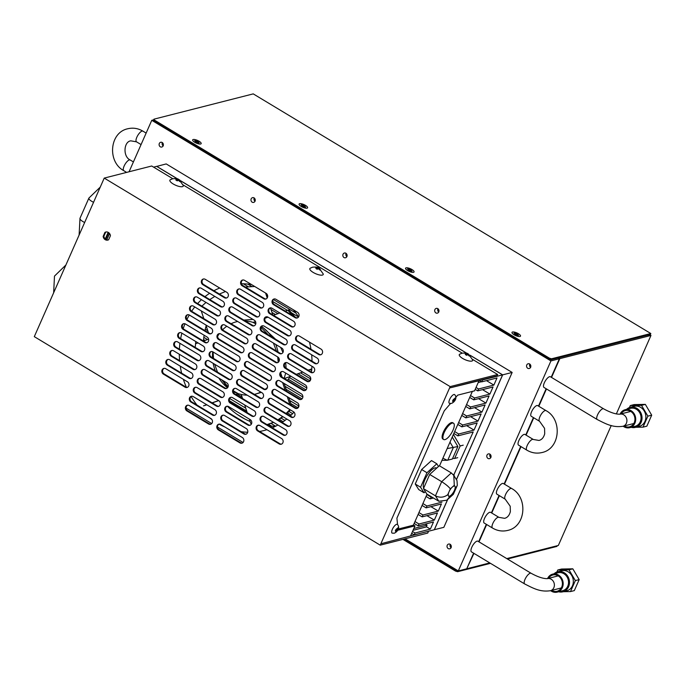 <?xml version="1.0" encoding="UTF-8"?>
<svg xmlns="http://www.w3.org/2000/svg" width="686" height="686" viewBox="0 0 686 686"><rect width="100%" height="100%" fill="white"/><g stroke="black" fill="none" stroke-linecap="round" stroke-linejoin="round"><path stroke-width="1.03" d="M467.758 354.645L469.25 356.034L470.013 355.845L467.981 353.796L464.594 353.23L466.429 353.847L465.297 354.473L466.626 355.279L467.758 354.645M467.903 353.753C467.5 353.119 465.554 352.93 462.072 353.17L459.62 354.233A7.314 2.315 23.8 0 0 463.127 358.718A7.314 2.315 23.8 0 0 471.822 361.085A7.314 2.315 23.8 0 0 472.705 360.004L468.461 354.045L467.192 353.65L466.514 355.194M465.211 353.376L464.594 353.23M465.983 354.842L466.429 353.847M468.264 355.048L468.521 354.456M467.569 354.731L467.981 353.796M317.061 269.186L317.747 267.643L315.757 267.369M315.148 267.223L315.912 267.025L315.148 267.223L316.975 267.84L315.852 268.466L317.181 269.272L318.313 268.638L319.805 270.027L320.568 269.838L319.076 268.449L319.865 268.586L317.747 267.643L319.016 268.037L323.26 273.997A7.314 2.315 23.8 0 1 322.377 275.077A7.314 2.315 23.8 0 1 313.674 272.711A7.314 2.315 23.8 0 1 310.175 268.226L312.619 267.171C316.1 266.923 318.047 267.111 318.458 267.746M316.538 268.835L316.975 267.84M318.81 269.041L319.076 268.449M318.115 268.723L318.536 267.789M178.866 180.615L179.123 180.024L179.912 180.161L178.583 179.363L175.196 178.797L177.031 179.415L175.899 180.049L177.237 180.847L178.36 180.221L179.852 181.61L180.615 181.413L179.123 180.024M179.758 180.529L179.466 181.181M178.514 179.329C178.103 178.686 176.156 178.497 172.675 178.746L170.222 179.801A7.314 2.315 23.8 0 0 173.73 184.285A7.314 2.315 23.8 0 0 182.433 186.652A7.314 2.315 23.8 0 0 183.316 185.572L179.063 179.612L177.794 179.218L177.117 180.761M175.813 178.943L175.196 178.797M176.594 180.418L177.031 179.415M178.171 180.298L178.583 179.363M452.254 437.025L457.862 446.543L452.357 459.028L447.221 460.272L442.899 458.231M457.862 446.543L447.161 448.584M453.386 434.452L460.16 445.951L454.655 458.445L452.597 458.48M463.222 445.171L460.16 445.951M457.716 457.665L454.655 458.445M515.16 334.571L515.409 333.996L514.569 334.211L515.632 334.854L518.547 335.368L517.09 334.485L517.93 334.271L516.867 333.628L513.943 333.113L515.409 333.996M516.412 334.657L516.867 333.628M515.589 334.828L516.018 333.842M516.901 334.897L517.09 334.485A3.464 1.098 23.8 0 0 516.592 334.236M519.971 336.483A4.656 1.475 -156.2 0 1 514.106 334.785A4.656 1.475 -156.2 0 1 512.519 331.998A4.656 1.475 -156.2 0 1 518.393 333.696A4.656 1.475 -156.2 0 1 519.971 336.483A4.656 1.475 -156.2 0 1 514.106 334.785A4.656 1.475 -156.2 0 1 512.519 331.998A4.656 1.475 -156.2 0 1 518.393 333.696A4.656 1.475 -156.2 0 1 519.971 336.483M412.106 271.21L410.64 270.327L411.48 270.113L410.417 269.469L407.501 268.955L408.967 269.838L408.119 270.052L409.19 270.696L412.106 271.21M410.46 270.738L410.64 270.327A3.464 1.098 23.8 0 0 410.151 270.078M409.962 270.498L410.417 269.469M409.139 270.67L409.576 269.684M408.71 270.413L408.967 269.838M413.529 272.325A4.656 1.475 -156.2 0 1 407.656 270.627A4.656 1.475 -156.2 0 1 406.078 267.84A4.656 1.475 -156.2 0 1 411.952 269.538A4.656 1.475 -156.2 0 1 413.529 272.325A4.656 1.475 -156.2 0 1 407.656 270.627A4.656 1.475 -156.2 0 1 406.078 267.84A4.656 1.475 -156.2 0 1 411.952 269.538A4.656 1.475 -156.2 0 1 413.529 272.325M305.664 207.052L304.198 206.169L305.038 205.954L303.975 205.311L301.06 204.797L302.517 205.68L301.677 205.894L302.74 206.537L305.664 207.052M304.018 206.58L304.198 206.169A3.464 1.098 23.8 0 0 303.709 205.92M303.521 206.34L303.975 205.311M302.697 206.512L303.135 205.526M302.269 206.254L302.517 205.68M307.088 208.167A4.656 1.475 -156.2 0 1 301.214 206.469A4.656 1.475 -156.2 0 1 299.636 203.682A4.656 1.475 -156.2 0 1 305.502 205.38A4.656 1.475 -156.2 0 1 307.088 208.167A4.656 1.475 -156.2 0 1 301.214 206.469A4.656 1.475 -156.2 0 1 299.636 203.682A4.656 1.475 -156.2 0 1 305.502 205.38A4.656 1.475 -156.2 0 1 307.088 208.167M198.606 143.048L199.214 142.894L197.757 142.011L198.597 141.796L197.534 141.153L194.61 140.639L196.076 141.522L195.236 141.736L196.299 142.379L197.139 142.165L198.606 143.048M197.568 142.422L197.757 142.011A3.464 1.098 23.8 0 0 196.633 141.488M196.256 142.354L196.685 141.367M195.827 142.096L196.076 141.522M200.638 144.009A4.656 1.475 -156.2 0 1 194.773 142.311A4.656 1.475 -156.2 0 1 193.186 139.524A4.656 1.475 -156.2 0 1 199.06 141.222A4.656 1.475 -156.2 0 1 200.638 144.009A4.656 1.475 -156.2 0 1 194.773 142.311A4.656 1.475 -156.2 0 1 193.186 139.524A4.656 1.475 -156.2 0 1 199.06 141.222A4.656 1.475 -156.2 0 1 200.638 144.009M396.645 524.31A5.085 1.809 121.1 0 0 392.641 528.726A5.085 1.809 121.1 0 0 392.203 533.142L394.287 533.211C397.365 531.864 400.375 527.757 397.434 524.456A5.085 1.809 121.1 0 0 396.645 524.31M395.822 532.139L395.762 530.921L395.282 530.981L395.916 529.532L398.086 527.706L397.58 530.389L395.822 532.139M395.53 530.475L396.131 530.827L395.822 531.521M396.894 530.638L395.762 529.952M395.711 531.744L396.182 532.027M396.139 529.523L397.58 530.389M397.528 529.189L396.928 528.829M453.9 394.493A5.085 1.809 121.1 0 0 449.896 398.909A5.085 1.809 121.1 0 0 449.459 403.325L451.542 403.394C454.621 402.047 457.631 397.94 454.689 394.639A5.085 1.809 121.1 0 0 453.9 394.493M453.077 402.322L453.017 401.104L452.537 401.156L453.18 399.715L455.341 397.88L454.835 400.573L453.077 402.322M452.794 400.65L453.017 401.104M454.149 400.813L453.017 400.135M452.966 401.927L453.437 402.21M453.395 399.706L454.835 400.573M454.784 399.372L454.252 399.046M453.806 399.441L454.329 398.875M453.24 400.264A5.085 1.809 121.1 0 0 453.532 399.784M221.835 379.881L227.786 387.427M227.495 387.796A37.396 32.894 75.7 0 1 218.894 378.106M215.25 370.792A37.396 32.894 75.7 0 1 213.166 363.331M212.523 357.826A37.396 32.894 75.7 0 1 212.669 351.738M287.391 380.31A37.396 32.894 -104.3 0 0 290.272 376.451M284.167 378.363L285.702 373.09M286.113 368.219L285.702 362.697M282.949 352.527L280.66 347.408M275.558 339.218L261.666 326.322M261.486 326.536A37.396 32.894 75.7 0 1 271.75 336.92M275.738 344.441A37.396 32.894 75.7 0 1 278.01 352.012M278.765 357.912A37.396 32.894 75.7 0 1 278.808 361.779M260.8 392.04A37.396 32.894 75.7 0 1 254.883 394.261L261.375 392.392M267.497 387.427A37.396 32.894 75.7 0 1 265.113 389.382M254.883 394.261A37.396 32.894 75.7 0 1 254.395 394.381M247.174 395.153A37.396 32.894 75.7 0 1 238.231 393.635A37.396 32.894 75.7 0 1 233.309 391.577M233.283 391.423L238.231 393.635L235.795 394.493M253.023 319.427L243.787 320.062M213.723 345.727A37.396 32.894 75.7 0 1 214.486 343.163M217.642 336.234A37.396 32.894 75.7 0 1 219.349 333.619M222.573 329.812A37.396 32.894 75.7 0 1 226.774 326.253M231.079 323.723A37.396 32.894 75.7 0 1 236.43 321.785A37.396 32.894 75.7 0 1 237.673 321.502M245.228 320.937A37.396 32.894 75.7 0 1 253.083 322.411A37.396 32.894 75.7 0 1 255.869 323.466M267.54 424.48L273.577 422.387M278.13 420.012L282.958 416.719M286.525 413.744L290.427 409.902M291.361 405.34L288.815 397.606M286.714 391.217L284.167 383.483M282.057 377.094L280.685 372.927M282.606 382.548L285.153 390.283M287.262 396.671L289.809 404.406M251.53 423.794L250.793 423.485L249.344 419.103M247.243 412.715L244.696 404.98M242.587 398.583L241.232 394.45M289.878 409.576L286.096 413.487M282.623 416.522L277.907 419.875M273.448 422.31L266.991 424.617M259.874 425.449L258.022 425.346M278.199 362.38L277.71 356.952M276.449 351.078L273.397 343.034M268.312 334.845L261.023 327.428M255.801 323.852L253.083 322.411L255.526 321.554M213.08 351.961L213.509 358.418M214.658 364.232L217.496 372.138M222.144 380.061L228.112 386.758M233.274 390.806L238.231 393.635M208.441 332.719L205.894 324.993M203.793 318.596L201.247 310.861M265.585 293.042L267.223 298.007M270.455 307.834L272.779 314.9M201.898 306.136L206.006 302.415M209.77 299.568L214.804 296.395M219.383 294.037L225.48 291.516M245.339 287.04L254.703 286.482M195.321 346.481L195.767 341.525M218.568 400.555L212.077 402.836M206.709 404.723L203.519 405.846M204.668 405.555L206.829 404.791M212.197 402.905L218.688 400.624M235.915 394.561L238.394 393.695M195.527 343.772L198.031 342.889M203.399 341.002L208.621 339.167M255.878 323.406L253.083 322.411M265.079 318.193L268.029 317.155L289.663 330.198A3.104 2.735 75.7 0 1 287.288 335.591L265.654 322.557A3.104 2.735 75.7 0 1 268.029 317.155M273.388 315.268L279.888 312.988M285.256 311.092L287.786 310.201M294.92 316.923L288.935 309.909L287.871 310.286L292.605 315.526M311.778 368.888L308.134 370.166M302.766 372.052L296.266 374.342M290.907 376.228L284.407 378.509M554.074 573.788A10.367 9.115 75.7 0 1 557.752 571.721L561.577 570.743A10.367 9.115 75.7 0 1 571.155 574.628A10.367 9.115 75.7 0 1 572.441 585.793A10.367 9.115 75.7 0 1 566.696 590.835L562.863 591.812A10.367 9.115 75.7 0 1 558.644 591.761M557.752 571.721A10.367 9.115 75.7 0 1 567.322 575.605A10.367 9.115 75.7 0 1 568.608 586.77A10.367 9.115 75.7 0 1 562.863 591.812M548.594 578.315A8.412 7.4 75.7 0 1 552.873 574.979A8.412 7.4 75.7 0 1 560.642 578.127A8.412 7.4 75.7 0 1 561.68 587.19A8.412 7.4 75.7 0 1 557.023 591.281A8.412 7.4 75.7 0 1 551.673 590.397M557.238 592.121L562.597 590.749A9.27 8.155 -104.3 0 0 567.734 586.238A9.27 8.155 -104.3 0 0 566.585 576.249A9.27 8.155 -104.3 0 0 558.018 572.776L552.659 574.148A9.27 8.155 75.7 0 1 561.225 577.621A9.27 8.155 75.7 0 1 562.374 587.602A9.27 8.155 75.7 0 1 557.238 592.121A9.27 8.155 75.7 0 1 550.635 590.663M547.557 578.581A9.27 8.155 75.7 0 1 552.659 574.148M556.903 571.987L557.778 569.997L561.611 569.028L572.819 568.823L579.173 579.61L574.328 590.603L570.495 591.581L563.266 591.709M557.778 569.997L568.986 569.8L575.348 580.588L570.495 591.581M579.173 579.61L575.348 580.588M572.819 568.823L568.986 569.8M227.34 406.206A74.783 65.787 -104.3 0 0 240.958 416.839A74.783 65.787 -104.3 0 0 250.124 421.461M269.358 426.04A74.783 65.787 -104.3 0 0 275.746 426.16M293.385 309.798A74.783 65.787 75.7 0 1 298.599 316.966M309.497 342.151A74.783 65.787 75.7 0 1 310.947 349.225M311.658 354.773A74.783 65.787 75.7 0 1 312.01 361.188M311.941 366.264A74.783 65.787 75.7 0 1 311.461 372.172M310.612 377.694A74.783 65.787 75.7 0 1 309.892 381.064M298.967 405.838A74.783 65.787 75.7 0 1 297.107 408.384M293.994 412.14A74.783 65.787 75.7 0 1 290.247 415.99M286.782 419.026A74.783 65.787 75.7 0 1 282.16 422.439M277.933 425.011A74.783 65.787 75.7 0 1 272.231 427.772M266.931 429.702A74.783 65.787 75.7 0 1 264.11 430.499A74.783 65.787 75.7 0 1 259.565 431.46M247.749 432.257A74.783 65.787 75.7 0 1 241.129 431.666M224.905 427.009A74.783 65.787 75.7 0 1 219.066 424.12M436.725 468.101L436.613 468.032A11.962 4.253 121.1 0 0 435.01 467.895A11.962 4.253 121.1 0 0 426.263 476.993A11.962 4.253 121.1 0 0 423.734 488.012M443.679 439.52L442.882 439.031A9.518 3.379 -58.9 0 1 443.405 432A9.518 3.379 -58.9 0 1 452.709 422.73L453.506 423.211A9.518 3.379 -58.9 0 1 452.983 430.251A9.518 3.379 -58.9 0 1 443.679 439.52A9.518 3.379 -58.9 0 1 444.211 432.48A9.518 3.379 -58.9 0 1 453.506 423.211M103.149 236.421L104.932 232.374A4.159 3.653 75.7 0 1 105.764 232.031A4.159 3.653 75.7 0 1 110.437 235.701L108.654 239.74A4.159 3.653 75.7 0 1 107.813 240.083A4.159 3.653 75.7 0 1 105.198 239.663A4.159 3.653 75.7 0 1 103.149 236.421L103.878 236.233A4.159 3.653 -104.3 0 0 105.936 239.474A4.159 3.653 -104.3 0 0 108.182 239.971M287.597 362.911L309.232 375.954A3.104 2.735 75.7 0 1 306.856 381.347L285.222 368.313A3.104 2.735 75.7 0 1 287.597 362.911M286.019 362.534A3.104 2.735 -104.3 0 0 285.959 368.125L307.594 381.159A3.104 2.735 -104.3 0 0 309.172 381.545M291.541 353.967L313.176 367.01A3.104 2.735 75.7 0 1 310.801 372.404L289.166 359.37A3.104 2.735 75.7 0 1 291.541 353.967M289.964 353.59A3.104 2.735 -104.3 0 0 289.904 359.181L311.538 372.215A3.104 2.735 -104.3 0 0 313.116 372.601M295.486 345.032L317.121 358.066A3.104 2.735 75.7 0 1 314.745 363.46L293.111 350.426A3.104 2.735 75.7 0 1 295.486 345.032M293.908 344.646A3.104 2.735 -104.3 0 0 293.848 350.237L315.483 363.28A3.104 2.735 -104.3 0 0 317.061 363.657M299.43 336.089L321.065 349.123A3.104 2.735 75.7 0 1 318.69 354.516L297.055 341.482A3.104 2.735 75.7 0 1 299.43 336.089M297.853 335.703A3.104 2.735 -104.3 0 0 297.793 341.294L319.427 354.336A3.104 2.735 -104.3 0 0 321.005 354.713M259.985 425.517L281.62 438.56A3.104 2.735 75.7 0 1 279.245 443.953L257.61 430.911A3.104 2.735 75.7 0 1 259.985 425.517M258.408 425.14A3.104 2.735 -104.3 0 0 258.348 430.722L279.982 443.765A3.104 2.735 -104.3 0 0 281.56 444.142M263.93 416.574L285.565 429.616A3.104 2.735 75.7 0 1 283.189 435.01L261.555 421.967A3.104 2.735 75.7 0 1 263.93 416.574M262.352 416.196A3.104 2.735 -104.3 0 0 262.292 421.779L283.927 434.821A3.104 2.735 -104.3 0 0 285.505 435.198M267.874 407.63L289.509 420.672A3.104 2.735 75.7 0 1 287.134 426.066L265.499 413.023A3.104 2.735 75.7 0 1 267.874 407.63M266.297 407.252A3.104 2.735 -104.3 0 0 266.237 412.835L287.871 425.877A3.104 2.735 -104.3 0 0 289.449 426.255M271.819 398.686L293.454 411.729A3.104 2.735 75.7 0 1 291.078 417.122L269.444 404.08A3.104 2.735 75.7 0 1 271.819 398.686M270.241 398.309A3.104 2.735 -104.3 0 0 270.181 403.891L291.816 416.934A3.104 2.735 -104.3 0 0 293.394 417.311M279.708 380.799L301.343 393.841A3.104 2.735 75.7 0 1 298.967 399.235L277.333 386.192A3.104 2.735 75.7 0 1 279.708 380.799M278.13 380.421A3.104 2.735 -104.3 0 0 278.07 386.012L299.705 399.046A3.104 2.735 -104.3 0 0 301.283 399.424M283.652 371.855L305.287 384.897A3.104 2.735 75.7 0 1 302.912 390.291L281.277 377.249A3.104 2.735 75.7 0 1 283.652 371.855M282.075 371.478A3.104 2.735 -104.3 0 0 282.015 377.068L303.649 390.102A3.104 2.735 -104.3 0 0 305.227 390.488M275.763 389.742L297.398 402.785A3.104 2.735 75.7 0 1 295.023 408.179L273.388 395.136A3.104 2.735 75.7 0 1 275.763 389.742M274.186 389.365A3.104 2.735 -104.3 0 0 274.126 394.947L295.76 407.99A3.104 2.735 -104.3 0 0 297.338 408.367M201.281 288.249L222.916 301.291A3.104 2.735 75.7 0 1 220.54 306.685L198.906 293.642A3.104 2.735 75.7 0 1 201.281 288.249M199.703 287.871A3.104 2.735 -104.3 0 0 199.643 293.454L221.278 306.496A3.104 2.735 -104.3 0 0 222.856 306.874M205.225 279.305L226.86 292.347A3.104 2.735 75.7 0 1 224.485 297.741L202.85 284.699A3.104 2.735 75.7 0 1 205.225 279.305M203.648 278.928A3.104 2.735 -104.3 0 0 203.588 284.51L225.222 297.553A3.104 2.735 -104.3 0 0 226.8 297.93M271.973 308.22L293.608 321.254A3.104 2.735 75.7 0 1 291.233 326.647L269.598 313.613A3.104 2.735 75.7 0 1 271.973 308.22M270.395 307.834A3.104 2.735 -104.3 0 0 270.335 313.425L291.97 326.467A3.104 2.735 -104.3 0 0 293.548 326.845M264.084 326.099L285.719 339.141A3.104 2.735 75.7 0 1 283.344 344.535L261.709 331.492A3.104 2.735 75.7 0 1 264.084 326.099M262.506 325.721A3.104 2.735 -104.3 0 0 262.446 331.312L284.081 344.346A3.104 2.735 -104.3 0 0 285.659 344.732M266.451 316.778A3.104 2.735 -104.3 0 0 266.391 322.369L288.026 335.403A3.104 2.735 -104.3 0 0 289.603 335.788M275.918 299.276L297.553 312.31A3.104 2.735 75.7 0 1 295.177 317.704L273.543 304.67A3.104 2.735 75.7 0 1 275.918 299.276M274.34 298.89A3.104 2.735 -104.3 0 0 274.28 304.481L295.915 317.524A3.104 2.735 -104.3 0 0 297.492 317.901M240.572 289.286L262.206 302.329A3.104 2.735 75.7 0 1 259.831 307.722L238.196 294.68A3.104 2.735 75.7 0 1 240.572 289.286M238.994 288.909A3.104 2.735 -104.3 0 0 238.934 294.5L260.569 307.534A3.104 2.735 -104.3 0 0 262.146 307.911M244.516 280.342L266.151 293.385A3.104 2.735 75.7 0 1 263.776 298.779L242.141 285.745A3.104 2.735 75.7 0 1 244.516 280.342M242.938 279.965A3.104 2.735 -104.3 0 0 242.878 285.556L264.513 298.59A3.104 2.735 -104.3 0 0 266.091 298.976M232.683 307.174L254.317 320.216A3.104 2.735 75.7 0 1 251.942 325.61L230.307 312.567A3.104 2.735 75.7 0 1 232.683 307.174M231.105 306.796A3.104 2.735 -104.3 0 0 231.045 312.379L252.68 325.421A3.104 2.735 -104.3 0 0 254.257 325.799M236.627 298.23L258.262 311.273A3.104 2.735 75.7 0 1 255.887 316.666L234.252 303.624A3.104 2.735 75.7 0 1 236.627 298.23M235.049 297.853A3.104 2.735 -104.3 0 0 234.989 303.444L256.624 316.478A3.104 2.735 -104.3 0 0 258.202 316.855M193.392 306.136L215.027 319.179A3.104 2.735 75.7 0 1 212.651 324.572L191.017 311.53A3.104 2.735 75.7 0 1 193.392 306.136M191.814 305.759A3.104 2.735 -104.3 0 0 191.754 311.341L213.389 324.384A3.104 2.735 -104.3 0 0 214.967 324.761M197.336 297.192L218.971 310.235A3.104 2.735 75.7 0 1 216.596 315.629L194.961 302.586A3.104 2.735 75.7 0 1 197.336 297.192M195.759 296.815A3.104 2.735 -104.3 0 0 195.699 302.397L217.333 315.44A3.104 2.735 -104.3 0 0 218.911 315.817M177.623 341.911L199.257 354.945A3.104 2.735 75.7 0 1 196.873 360.339L175.239 347.305A3.104 2.735 75.7 0 1 177.623 341.911M176.036 341.525A3.104 2.735 -104.3 0 0 175.976 347.116L197.611 360.159A3.104 2.735 -104.3 0 0 199.189 360.536M185.512 324.024L207.146 337.058A3.104 2.735 75.7 0 1 204.762 342.46L183.128 329.417A3.104 2.735 75.7 0 1 185.512 324.024M183.925 323.646A3.104 2.735 -104.3 0 0 183.865 329.229L205.5 342.271A3.104 2.735 -104.3 0 0 207.078 342.648M189.456 315.08L211.091 328.114A3.104 2.735 75.7 0 1 208.707 333.516L187.072 320.473A3.104 2.735 75.7 0 1 189.456 315.08M187.87 314.702A3.104 2.735 -104.3 0 0 187.81 320.285L209.444 333.327A3.104 2.735 -104.3 0 0 211.022 333.705M181.567 332.967L203.202 346.001A3.104 2.735 75.7 0 1 200.818 351.395L179.183 338.361A3.104 2.735 75.7 0 1 181.567 332.967M179.981 332.581A3.104 2.735 -104.3 0 0 179.921 338.172L201.555 351.215A3.104 2.735 -104.3 0 0 203.133 351.592M165.789 368.734L187.424 381.776A3.104 2.735 75.7 0 1 185.04 387.17L163.405 374.127A3.104 2.735 75.7 0 1 165.789 368.734M164.203 368.356A3.104 2.735 -104.3 0 0 164.143 373.947L185.777 386.981A3.104 2.735 -104.3 0 0 187.355 387.358M169.734 359.79L191.368 372.832A3.104 2.735 75.7 0 1 188.984 378.226L167.35 365.184A3.104 2.735 75.7 0 1 169.734 359.79M168.147 359.413A3.104 2.735 -104.3 0 0 168.087 365.003L189.722 378.037A3.104 2.735 -104.3 0 0 191.3 378.423M173.678 350.846L195.313 363.889A3.104 2.735 75.7 0 1 192.929 369.282L171.294 356.248A3.104 2.735 75.7 0 1 173.678 350.846M172.092 350.469A3.104 2.735 -104.3 0 0 172.032 356.06L193.666 369.094A3.104 2.735 -104.3 0 0 195.244 369.48M201.135 378.723L222.77 391.757A3.104 2.735 75.7 0 1 220.386 397.151L198.751 384.117A3.104 2.735 75.7 0 1 201.135 378.723M199.549 378.338A3.104 2.735 -104.3 0 0 199.489 383.928L221.124 396.971A3.104 2.735 -104.3 0 0 222.701 397.348M232.528 397.648L254.163 410.682A3.104 2.735 75.7 0 1 251.788 416.085L230.153 403.042A3.104 2.735 75.7 0 1 232.528 397.648M230.95 397.271A3.104 2.735 -104.3 0 0 230.89 402.854L252.525 415.896A3.104 2.735 -104.3 0 0 254.103 416.273M240.417 379.761L262.052 392.804A3.104 2.735 75.7 0 1 259.677 398.197L238.042 385.155A3.104 2.735 75.7 0 1 240.417 379.761M238.839 379.384A3.104 2.735 -104.3 0 0 238.779 384.966L260.414 398.009A3.104 2.735 -104.3 0 0 261.992 398.386M236.473 388.705L258.108 401.747A3.104 2.735 75.7 0 1 255.732 407.141L234.098 394.098A3.104 2.735 75.7 0 1 236.473 388.705M234.895 388.327A3.104 2.735 -104.3 0 0 234.835 393.91L256.47 406.952A3.104 2.735 -104.3 0 0 258.047 407.33M256.195 343.986L277.83 357.029A3.104 2.735 75.7 0 1 275.455 362.422L253.82 349.38A3.104 2.735 75.7 0 1 256.195 343.986M254.617 343.609A3.104 2.735 -104.3 0 0 254.557 349.191L276.192 362.234A3.104 2.735 -104.3 0 0 277.77 362.611M260.14 335.042L281.775 348.085A3.104 2.735 75.7 0 1 279.399 353.479L257.765 340.436A3.104 2.735 75.7 0 1 260.14 335.042M258.562 334.665A3.104 2.735 -104.3 0 0 258.502 340.256L280.137 353.29A3.104 2.735 -104.3 0 0 281.714 353.667M252.251 352.93L273.885 365.972A3.104 2.735 75.7 0 1 271.51 371.366L249.875 358.324A3.104 2.735 75.7 0 1 252.251 352.93M250.673 352.553A3.104 2.735 -104.3 0 0 250.613 358.135L272.248 371.177A3.104 2.735 -104.3 0 0 273.825 371.555M248.306 361.874L269.941 374.916A3.104 2.735 75.7 0 1 267.566 380.31L245.931 367.267A3.104 2.735 75.7 0 1 248.306 361.874M246.728 361.496A3.104 2.735 -104.3 0 0 246.668 367.079L268.303 380.121A3.104 2.735 -104.3 0 0 269.881 380.498M224.794 325.061L246.428 338.104A3.104 2.735 75.7 0 1 244.053 343.497L222.418 330.455A3.104 2.735 75.7 0 1 224.794 325.061M223.216 324.684A3.104 2.735 -104.3 0 0 223.156 330.266L244.791 343.309A3.104 2.735 -104.3 0 0 246.368 343.686M228.738 316.117L250.373 329.16A3.104 2.735 75.7 0 1 247.998 334.554L226.363 321.511A3.104 2.735 75.7 0 1 228.738 316.117M227.16 315.74A3.104 2.735 -104.3 0 0 227.1 321.322L248.735 334.365A3.104 2.735 -104.3 0 0 250.313 334.742M205.071 369.78L226.714 382.814A3.104 2.735 75.7 0 1 224.331 388.207L202.696 375.173A3.104 2.735 75.7 0 1 205.071 369.78M203.493 369.394A3.104 2.735 -104.3 0 0 203.433 374.985L225.068 388.027A3.104 2.735 -104.3 0 0 226.646 388.405M209.016 360.836L230.65 373.87A3.104 2.735 75.7 0 1 228.275 379.272L206.64 366.23A3.104 2.735 75.7 0 1 209.016 360.836M207.438 360.459A3.104 2.735 -104.3 0 0 207.378 366.041L229.013 379.084A3.104 2.735 -104.3 0 0 230.59 379.461M216.905 342.949L238.539 355.991A3.104 2.735 75.7 0 1 236.164 361.385L214.529 348.342A3.104 2.735 75.7 0 1 216.905 342.949M215.327 342.571A3.104 2.735 -104.3 0 0 215.267 348.154L236.902 361.196A3.104 2.735 -104.3 0 0 238.479 361.573M220.849 334.005L242.484 347.047A3.104 2.735 75.7 0 1 240.109 352.441L218.474 339.399A3.104 2.735 75.7 0 1 220.849 334.005M219.271 333.628A3.104 2.735 -104.3 0 0 219.211 339.21L240.846 352.252A3.104 2.735 -104.3 0 0 242.424 352.63M212.96 351.892L234.595 364.935A3.104 2.735 75.7 0 1 232.22 370.329L210.585 357.286A3.104 2.735 75.7 0 1 212.96 351.892M211.382 351.515A3.104 2.735 -104.3 0 0 211.322 357.097L232.957 370.14A3.104 2.735 -104.3 0 0 234.535 370.517M224.639 415.536L246.274 428.57A3.104 2.735 75.7 0 1 243.899 433.964L222.264 420.93A3.104 2.735 75.7 0 1 224.639 415.536M223.061 415.15A3.104 2.735 -104.3 0 0 223.001 420.741L244.636 433.784A3.104 2.735 -104.3 0 0 246.214 434.161M228.584 406.592L250.219 419.626A3.104 2.735 75.7 0 1 247.843 425.028L226.209 411.986A3.104 2.735 75.7 0 1 228.584 406.592M227.006 406.215A3.104 2.735 -104.3 0 0 226.946 411.797L248.581 424.84A3.104 2.735 -104.3 0 0 250.158 425.217M220.695 424.48L242.33 437.514A3.104 2.735 75.7 0 1 239.954 442.907L218.32 429.873A3.104 2.735 75.7 0 1 220.695 424.48M219.117 424.094A3.104 2.735 -104.3 0 0 219.057 429.685L240.692 442.727A3.104 2.735 -104.3 0 0 242.269 443.105M193.246 396.602L214.881 409.645A3.104 2.735 75.7 0 1 212.497 415.039L190.862 402.005A3.104 2.735 75.7 0 1 193.246 396.602M191.66 396.225A3.104 2.735 -104.3 0 0 191.6 401.816L213.235 414.85A3.104 2.735 -104.3 0 0 214.812 415.236M189.302 405.546L210.936 418.589A3.104 2.735 75.7 0 1 208.553 423.982L186.918 410.94A3.104 2.735 75.7 0 1 189.302 405.546M187.715 405.169A3.104 2.735 -104.3 0 0 187.655 410.76L209.29 423.794A3.104 2.735 -104.3 0 0 210.868 424.18M197.191 387.659L218.825 400.701A3.104 2.735 75.7 0 1 216.442 406.095L194.807 393.061A3.104 2.735 75.7 0 1 197.191 387.659M195.604 387.281A3.104 2.735 -104.3 0 0 195.544 392.872L217.179 405.906A3.104 2.735 -104.3 0 0 218.757 406.292M106.141 231.962A4.159 3.653 -104.3 0 0 105.661 232.194L103.878 236.233M104.932 232.374L105.661 232.194M425.329 491.605L424.042 492.771L420.569 487.223L426.966 472.731L436.828 463.787L438.508 466.48M424.042 492.771L418.717 489.564L415.253 484.016L421.641 469.524L426.966 472.731M420.569 487.223L415.253 484.016M421.641 469.524L431.503 460.58L436.828 463.787M413.83 528.512L427.044 525.15L425.251 524.07M427.044 525.15L426.255 526.942L413.041 530.304M109.58 233.549L106.793 239.86M481.452 381.716L478.211 382.539M478.708 380.576L479.6 380.601M243.118 442.496L217.496 427.052M211.717 423.571L186.095 408.127M211.923 419.54A74.783 65.787 75.7 0 1 209.616 417.8M196.959 405.04A74.783 65.787 75.7 0 1 191.128 396.542M186.36 387.247A74.783 65.787 75.7 0 1 183.368 379.332M181.636 373.167A74.783 65.787 75.7 0 1 180.255 366.135M179.595 360.613A74.783 65.787 75.7 0 1 179.295 354.233M179.398 349.174A74.783 65.787 75.7 0 1 179.921 343.292M180.65 338.61A74.783 65.787 75.7 0 1 181.876 333.147M183.196 328.68A74.783 65.787 75.7 0 1 184.997 323.775M186.918 319.47A74.783 65.787 75.7 0 1 189.302 314.994M191.626 311.264A74.783 65.787 75.7 0 1 194.755 306.959M197.628 303.564A74.783 65.787 75.7 0 1 201.47 299.679M204.968 296.669A74.783 65.787 75.7 0 1 209.642 293.282M213.921 290.744A74.783 65.787 75.7 0 1 219.691 288.026M241.481 283.755A74.783 65.787 75.7 0 1 251.573 284.596M206.152 325.773A74.783 65.787 -104.3 0 0 204.96 330.626M204.119 335.24A74.783 65.787 -104.3 0 0 203.468 340.976M472.371 391.406L439.537 465.845M427.052 494.169L413.375 525.184L415.004 525.862L410.545 535.955L381.588 543.586L427.867 531.393M105.764 239.371L108.714 232.683M415.004 525.862L398.154 530.149L398.077 529.472M398.249 529.035L413.375 525.184M397.571 524.593L396.902 518.179L444.236 410.863L450.531 403.514M455.838 397.305L457.699 395.145L474.549 390.849L479 380.756L450.299 387.804L497.05 375.902L497.667 374.513L472.577 359.395M462.201 353.144L183.188 184.963M172.803 178.712L151.717 166.003L104.229 178.094L34.3 336.646L380.241 545.164L427.738 533.065L428.347 531.684M497.667 374.513L450.17 386.612L104.229 178.094M108.174 232.331L105.25 238.951M242.784 370.44A3.104 2.735 -104.3 0 0 242.724 376.022L264.359 389.065A3.104 2.735 -104.3 0 0 265.936 389.442M450.17 386.612L380.241 545.164M265.997 383.86A3.104 2.735 75.7 0 1 263.621 389.254L241.987 376.211A3.104 2.735 75.7 0 1 244.362 370.817L265.997 383.86M449.484 496.175A5.84 2.075 -58.9 0 1 448.713 496.107A5.84 2.075 -58.9 0 1 448.55 495.978L448.352 495.669A5.84 2.075 -58.9 0 1 448.858 492.205L449.219 491.39A5.84 2.075 -58.9 0 1 452.031 487.334L452.589 486.828A5.84 2.075 -58.9 0 1 453.952 486.048A5.84 2.075 -58.9 0 1 454.732 486.117A5.84 2.075 -58.9 0 1 454.895 486.245L455.084 486.554A5.84 2.075 -58.9 0 1 454.578 490.018L454.226 490.833A5.84 2.075 -58.9 0 1 451.414 494.889L450.856 495.395A5.84 2.075 -58.9 0 1 449.484 496.175M450.856 495.395L446.818 500.231L438.826 501.26L426.846 494.04L423.459 488.621L435.439 495.841C439.812 497.933 443.911 497.556 447.752 494.709L448.858 492.205M423.459 488.621L429.702 474.463L441.681 481.683C445.823 484.299 448.704 486.7 450.325 488.878L452.031 487.334M429.702 474.463L439.34 465.725L451.311 472.946L453.78 475.424L454.295 485.285L454.895 486.245M453.78 475.424L456.987 480.543L457.322 485.302L454.578 490.018M454.226 490.833L453.12 493.345L451.414 494.889M446.818 500.231L453.309 494.349L453.12 493.345M531.11 573.273L477.893 541.194A6.234 2.212 121.1 0 0 471.805 547.265A6.234 2.212 121.1 0 0 471.453 551.87L524.679 583.949A6.234 2.212 -58.9 0 1 525.022 579.344A6.234 2.212 -58.9 0 1 531.11 573.273C537.858 576.969 543.261 578.752 547.334 578.641L558.044 575.914A6.234 5.479 -104.3 0 1 558.224 575.871M160.292 146.813A2.487 2.187 -104.3 0 0 162.196 142.499A2.487 2.187 -104.3 0 0 160.292 146.813M252.156 202.181A2.487 2.187 -104.3 0 0 254.06 197.868A2.487 2.187 -104.3 0 0 252.156 202.181M344.012 257.55A2.487 2.187 -104.3 0 0 345.916 253.237A2.487 2.187 -104.3 0 0 344.012 257.55M435.876 312.919A2.487 2.187 -104.3 0 0 437.779 308.606A2.487 2.187 -104.3 0 0 435.876 312.919M448.215 548.594A2.487 2.187 -104.3 0 0 450.119 544.281A2.487 2.187 -104.3 0 0 448.215 548.594M527.74 368.288A2.487 2.187 -104.3 0 0 529.643 363.974A2.487 2.187 -104.3 0 0 527.74 368.288M487.978 458.437A2.487 2.187 -104.3 0 0 489.881 454.123A2.487 2.187 -104.3 0 0 487.978 458.437M490.619 512.348A6.234 2.212 121.1 0 0 484.522 518.419A6.234 2.212 121.1 0 0 484.179 523.024L492.497 528.031A6.234 2.212 -58.9 0 1 492.84 523.427A6.234 2.212 -58.9 0 1 498.096 517.287A6.234 2.212 -58.9 0 1 498.928 517.355L490.619 512.348M511.653 488.509L503.335 483.501A6.234 2.212 121.1 0 0 497.247 489.564A6.234 2.212 121.1 0 0 496.904 494.169L505.222 499.185A6.234 2.212 -58.9 0 1 505.565 494.58A6.234 2.212 -58.9 0 1 510.821 488.441A6.234 2.212 -58.9 0 1 511.653 488.509C528.237 497.359 525.982 526.616 507.717 530.415C502.401 531.676 497.324 530.878 492.497 528.031M524.97 434.452A6.234 2.212 121.1 0 0 518.882 440.523A6.234 2.212 121.1 0 0 518.539 445.128L526.848 450.145A6.234 2.212 -58.9 0 1 527.191 445.54A6.234 2.212 -58.9 0 1 532.456 439.392A6.234 2.212 -58.9 0 1 533.288 439.469L524.97 434.452M546.005 410.614L537.695 405.606A6.234 2.212 121.1 0 0 531.607 411.677A6.234 2.212 121.1 0 0 531.256 416.282L539.573 421.29A6.234 2.212 -58.9 0 1 539.916 416.685A6.234 2.212 -58.9 0 1 545.181 410.545A6.234 2.212 -58.9 0 1 546.005 410.614C562.589 419.463 560.333 448.73 542.069 452.52C536.752 453.78 531.684 452.992 526.848 450.145M603.637 408.839L550.412 376.76A6.234 2.212 121.1 0 0 544.324 382.822A6.234 2.212 121.1 0 0 543.981 387.436L597.206 419.515A6.234 2.212 -58.9 0 1 597.549 414.901A6.234 2.212 -58.9 0 1 603.637 408.839C610.386 412.535 615.788 414.318 619.861 414.198L630.571 411.471A6.234 5.479 -104.3 0 1 630.751 411.429M345.83 254.257L347.125 255.038M437.694 309.626L438.989 310.406M529.558 364.995L530.844 365.775M154.35 119.836L153.587 120.033L153.964 119.167L253.237 93.879L650.808 333.516L650.174 334.957L647.172 335.205M153.964 119.167L154.53 120.161L549.443 358.186L549.057 359.052L551.15 359.661L551.535 358.795L650.808 333.516M154.53 120.161L154.153 121.028L549.057 359.052M473.94 553.362L466.866 568.471M467.192 568.668L489.778 562.914M506.757 558.593L558.344 545.456L611.243 425.509M557.203 545.747L556.903 546.416L507.451 559.013M490.481 563.335L457.631 571.695L458.102 570.812M457.631 571.695L455.538 571.095L402.931 539.385M458.016 570.829L455.916 570.229L404.208 539.059M455.538 571.095L455.916 570.229M649.711 335.077L649.968 334.494L551.15 359.661M470.082 355.219L502.667 374.856L512.159 372.438L443.851 527.328L434.298 529.712M502.667 374.856L456.439 479.668M447.735 499.399L434.349 529.746M512.159 372.438L166.218 163.928L156.7 166.398M156.725 166.346L177.708 178.995M180.692 180.787L467.097 353.419M486.666 524.516L479.008 541.871M597.206 419.515C605.935 423.922 612.727 427.781 622.922 426.28L633.65 423.554A6.234 5.479 -104.3 0 0 633.83 423.502M546.468 388.928L538.81 406.284M533.742 417.774L526.085 435.13M521.017 446.629L504.459 484.17M499.382 495.669L491.733 513.017M551.21 377.24L559.356 358.769L550.935 360.913L458.299 570.932L466.729 568.788L473.614 553.173M458.299 570.932L405.066 538.844M478.682 541.674L486.34 524.318M491.408 512.828L499.065 495.472M504.133 483.973L520.691 446.432M525.768 434.933L533.416 417.585M538.484 406.086L546.142 388.73M490.036 454.226A2.487 2.187 -104.3 0 0 490.884 457.553M529.798 364.077A2.487 2.187 -104.3 0 0 530.647 367.404M450.273 544.384A2.487 2.187 -104.3 0 0 451.122 547.711M437.934 308.709A2.487 2.187 -104.3 0 0 438.783 312.036M346.078 253.34A2.487 2.187 -104.3 0 0 346.919 256.667M254.214 197.971A2.487 2.187 -104.3 0 0 255.063 201.298M162.35 142.602A2.487 2.187 -104.3 0 0 163.199 145.929M550.935 360.913L151.769 120.316L153.673 119.836M129.071 171.766L151.769 120.316M515.709 334.545A3.43 1.089 23.8 0 0 515.246 334.374M302.826 206.229A3.43 1.089 23.8 0 0 302.355 206.057M559.356 358.769L557.958 357.929M549.443 358.186L551.535 358.795M199.103 142.92A3.464 1.098 23.8 0 0 198.468 142.439M303.083 205.646A3.464 1.098 23.8 0 0 301.746 205.217M515.966 333.962A3.464 1.098 23.8 0 0 514.637 333.533M153.587 120.033L154.153 121.028M558.421 357.809L559.819 358.649L551.535 377.429M650.174 334.957L650.971 335.437L559.819 358.649M650.971 335.437L616.354 413.915M524.679 583.949C533.408 588.356 540.199 592.224 550.395 590.723L561.122 587.988A6.234 5.479 -104.3 0 0 561.302 587.936M306.033 389.922L288.291 379.229M207.772 330.695L205.277 329.194M205.783 327.128L206.803 327.736M289.509 377.592L306.848 388.036M309.935 380.884L298.05 373.716M300.537 372.841L310.398 378.783M311.641 370.517L309.986 369.514M479.3 380.421L481.692 381.862L482.515 379.984L502.589 374.873L456.396 479.608M482.069 379.718L482.515 379.984M476.041 387.479L478.545 388.988L493.869 385.086L497.007 377.96L481.692 381.862M493.869 385.086L486.494 380.644M470.545 395.556L474.575 397.991L489.898 394.09L493.045 386.964L477.722 390.866L475.209 389.348M477.722 390.866L478.545 388.988M489.898 394.09L482.524 389.639M466.574 404.56L470.613 406.987L485.928 403.085L489.075 395.959L473.752 399.861L469.713 397.434M473.752 399.861L474.575 397.991M485.928 403.085L478.554 398.643M462.604 413.555L466.643 415.99L481.958 412.089L485.105 404.963L469.781 408.865L465.743 406.429M469.781 408.865L470.613 406.987M481.958 412.089L474.583 407.647M247.792 284.081L251.899 286.559M266.305 295.246L267.72 296.095M273.448 299.542L295.94 313.108M458.634 422.559L462.673 424.994L477.988 421.093L481.135 413.967L465.811 417.868L461.781 415.433M298.547 317.043L291.559 312.842M287.408 310.338L272.711 301.48M248.306 286.765L243.359 283.781M465.811 417.868L466.643 415.99M477.988 421.093L470.613 416.642M270.987 309.463L277.959 313.656M454.664 431.563L458.702 433.989L474.017 430.088L477.164 422.962L461.841 426.864L457.811 424.437M275.472 314.531L271.965 312.422M461.841 426.864L462.673 424.994M474.017 430.088L466.643 425.646M453.652 475.227L473.194 431.966L457.871 435.867L453.84 433.432M457.871 435.867L458.702 433.989M454.166 475.098L453.043 474.412M447.624 499.502L434.272 529.764L414.207 534.874L415.03 533.005L430.354 529.103L426.366 526.694M430.354 529.103L433.492 521.977L418.177 525.879L414.138 523.444M418.177 525.879L419 524.001L434.324 520.099L426.941 515.649M237.33 414.498L244.696 418.94M414.97 521.566L419 524.001M434.324 520.099L437.462 512.974L422.147 516.875L418.108 514.44M271.647 426.16L268.458 424.24M246.728 411.146L229.398 400.701M422.147 516.875L422.97 514.997L438.294 511.096L430.911 506.654M229.673 398.489L245.751 408.179M271.03 423.416L275.592 426.169M418.932 512.571L422.97 514.997M438.294 511.096L441.432 503.97L426.117 507.872L422.079 505.445M283.198 421.736L279.219 419.335M242.047 396.928L237.305 394.073M426.117 507.872L426.941 506.002L441.964 502.178M224.665 384.083L226.457 385.155M281.089 418.091L284.982 420.432M422.902 503.567L426.941 506.002M433.441 498.019L430.088 498.876L426.049 496.441M291.138 415.124L287.443 412.895M430.088 498.876L431.503 496.844M288.952 411.429L292.605 413.641M426.872 494.563L430.911 496.998M297.655 407.656L290.753 403.505M289.784 400.538L298.847 406.009M302.046 398.909L286.071 389.288M205.02 340.428L203.588 339.57M203.836 337.341L207.506 339.553M285.102 386.321L302.895 397.048M414.207 534.874L411.694 533.365M412.518 531.487L415.03 533.005M177.451 178.9L156.64 166.364L153.604 167.135M180.881 180.975L466.849 353.333M470.279 355.399L502.589 374.873M629.765 427.678L635.125 426.315A9.27 8.155 -104.3 0 0 640.261 421.804A9.27 8.155 -104.3 0 0 639.112 411.814A9.27 8.155 -104.3 0 0 630.545 408.341L625.186 409.705A9.27 8.155 75.7 0 1 633.753 413.178A9.27 8.155 75.7 0 1 634.893 423.168A9.27 8.155 75.7 0 1 629.765 427.678A9.27 8.155 75.7 0 1 623.154 426.22M620.084 414.147A9.27 8.155 75.7 0 1 625.186 409.705M626.592 409.345A10.367 9.115 75.7 0 1 630.28 407.278L634.104 406.309A10.367 9.115 75.7 0 1 643.682 410.185A10.367 9.115 75.7 0 1 644.96 421.358A10.367 9.115 75.7 0 1 639.223 426.4L635.39 427.378A10.367 9.115 75.7 0 1 631.171 427.318M630.28 407.278A10.367 9.115 75.7 0 1 639.849 411.163A10.367 9.115 75.7 0 1 641.136 422.327A10.367 9.115 75.7 0 1 635.39 427.378M621.122 413.881A8.412 7.4 75.7 0 1 625.4 410.545A8.412 7.4 75.7 0 1 633.161 413.692A8.412 7.4 75.7 0 1 634.207 422.748A8.412 7.4 75.7 0 1 629.551 426.838A8.412 7.4 75.7 0 1 624.2 425.955M629.431 407.544L630.305 405.563L634.138 404.586L645.346 404.38L651.7 415.176L646.855 426.169L643.022 427.138L635.785 427.275M630.305 405.563L641.513 405.357L647.867 416.145L643.022 427.138M651.7 415.176L647.867 416.145M645.346 404.38L641.513 405.357M447.761 460.203L453.266 447.709L449.99 442.153M397.263 530.544L396.585 531.324M397.837 528.503L397.897 529.095M454.518 400.718L453.849 401.507M455.092 398.677L455.152 399.278M285.222 368.313L285.959 368.125M306.856 381.347L307.594 381.159M289.166 359.37L289.904 359.181M310.801 372.404L311.538 372.215M293.111 350.426L293.848 350.237M314.745 363.46L315.483 363.28M297.055 341.482L297.793 341.294M318.69 354.516L319.427 354.336M257.61 430.911L258.348 430.722M279.245 443.953L279.982 443.765M261.555 421.967L262.292 421.779M283.189 435.01L283.927 434.821M265.499 413.023L266.237 412.835M287.134 426.066L287.871 425.877M269.444 404.08L270.181 403.891M291.078 417.122L291.816 416.934M277.333 386.192L278.07 386.012M298.967 399.235L299.705 399.046M281.277 377.249L282.015 377.068M302.912 390.291L303.649 390.102M273.388 395.136L274.126 394.947M295.023 408.179L295.76 407.99M198.906 293.642L199.643 293.454M220.54 306.685L221.278 306.496M202.85 284.699L203.588 284.51M224.485 297.741L225.222 297.553M269.598 313.613L270.335 313.425M291.233 326.647L291.97 326.467M261.709 331.492L262.446 331.312M283.344 344.535L284.081 344.346M265.654 322.557L266.391 322.369M287.288 335.591L288.026 335.403M273.543 304.67L274.28 304.481M295.177 317.704L295.915 317.524M238.196 294.68L238.934 294.5M259.831 307.722L260.569 307.534M242.141 285.745L242.878 285.556M263.776 298.779L264.513 298.59M230.307 312.567L231.045 312.379M251.942 325.61L252.68 325.421M234.252 303.624L234.989 303.444M255.887 316.666L256.624 316.478M191.017 311.53L191.754 311.341M212.651 324.572L213.389 324.384M194.961 302.586L195.699 302.397M216.596 315.629L217.333 315.44M175.239 347.305L175.976 347.116M196.873 360.339L197.611 360.159M183.128 329.417L183.865 329.229M204.762 342.46L205.5 342.271M187.072 320.473L187.81 320.285M208.707 333.516L209.444 333.327M179.183 338.361L179.921 338.172M200.818 351.395L201.555 351.215M163.405 374.127L164.143 373.947M185.04 387.17L185.777 386.981M167.35 365.184L168.087 365.003M188.984 378.226L189.722 378.037M171.294 356.248L172.032 356.06M192.929 369.282L193.666 369.094M198.751 384.117L199.489 383.928M220.386 397.151L221.124 396.971M230.153 403.042L230.89 402.854M251.788 416.085L252.525 415.896M238.042 385.155L238.779 384.966M259.677 398.197L260.414 398.009M234.098 394.098L234.835 393.91M255.732 407.141L256.47 406.952M253.82 349.38L254.557 349.191M275.455 362.422L276.192 362.234M257.765 340.436L258.502 340.256M279.399 353.479L280.137 353.29M249.875 358.324L250.613 358.135M271.51 371.366L272.248 371.177M245.931 367.267L246.668 367.079M267.566 380.31L268.303 380.121M222.418 330.455L223.156 330.266M244.053 343.497L244.791 343.309M226.363 321.511L227.1 321.322M247.998 334.554L248.735 334.365M202.696 375.173L203.433 374.985M224.331 388.207L225.068 388.027M206.64 366.23L207.378 366.041M228.275 379.272L229.013 379.084M214.529 348.342L215.267 348.154M236.164 361.385L236.902 361.196M218.474 339.399L219.211 339.21M240.109 352.441L240.846 352.252M210.585 357.286L211.322 357.097M232.22 370.329L232.957 370.14M222.264 420.93L223.001 420.741M243.899 433.964L244.636 433.784M226.209 411.986L226.946 411.797M247.843 425.028L248.581 424.84M218.32 429.873L219.057 429.685M239.954 442.907L240.692 442.727M190.862 402.005L191.6 401.816M212.497 415.039L213.235 414.85M186.918 410.94L187.655 410.76M208.553 423.982L209.29 423.794M194.807 393.061L195.544 392.872M216.442 406.095L217.179 405.906M263.621 389.254L264.359 389.065M241.987 376.211L242.724 376.022M449.219 491.39L450.325 488.878M452.589 486.828L454.295 485.285M455.084 486.554L455.684 487.514M449.15 496.938L448.55 495.978M448.352 495.669L447.752 494.709M438.826 501.26L435.439 495.841L441.681 481.683L451.311 472.946M123.78 170.677C107.196 161.827 109.451 132.561 127.716 128.771C133.033 127.51 138.1 128.308 142.937 131.155A6.234 2.212 121.1 0 0 142.105 131.077A6.234 2.212 121.1 0 0 136.848 137.217A6.234 2.212 121.1 0 0 136.497 141.822L130.794 140.844C123.763 141.608 122.674 156.597 130.211 160.001A6.234 2.212 121.1 0 0 129.38 159.924A6.234 2.212 121.1 0 0 124.123 166.072A6.234 2.212 121.1 0 0 123.78 170.677L126.627 172.392M100.259 187.098L88.897 198.074A6.234 1.972 23.8 0 0 91.727 201.324A6.234 1.972 23.8 0 0 93.562 202.284M84.652 222.478A6.234 1.972 -156.2 0 1 82.826 221.518A6.234 1.972 -156.2 0 1 79.996 218.268L88.897 198.074M550.395 590.723A6.234 5.479 -104.3 0 0 553.851 587.688A6.234 5.479 -104.3 0 0 551.244 579.267A6.234 5.479 -104.3 0 0 547.334 578.641L547.325 578.641M622.922 426.28A6.234 5.479 -104.3 0 0 626.378 423.253A6.234 5.479 -104.3 0 0 623.771 414.833A6.234 5.479 -104.3 0 0 619.852 414.198L619.852 414.207M447.221 460.272L441.956 460.366M237.639 321.477L236.43 321.785M457.322 485.302L453.377 494.246M130.211 160.001L133.41 161.93M79.996 218.268L79.104 235.058M65.907 264.993L54.486 276.106L53.654 292.759M142.937 131.155L146.135 133.084M505.222 499.185L510.204 506.225L510.358 511.636C509.364 515.392 507.451 517.621 504.639 518.333L498.928 517.355M539.573 421.29L544.564 428.33L544.71 433.749C543.715 437.505 541.811 439.735 538.99 440.446L533.288 439.469M136.497 141.822L141.067 144.575"/></g></svg>
